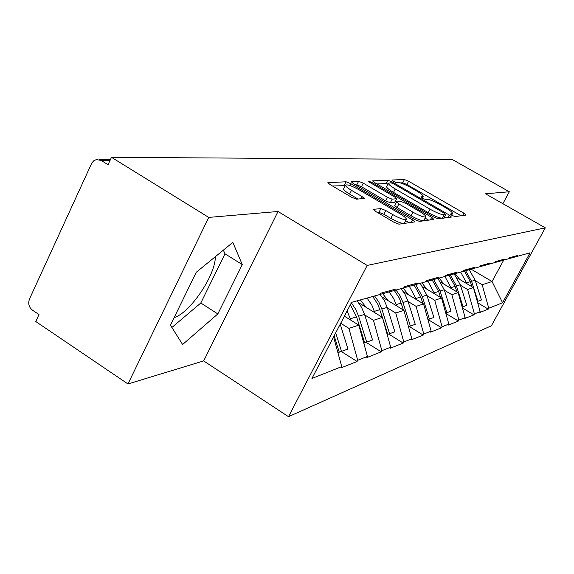 <?xml version="1.0" encoding="UTF-8"?>
<svg xmlns="http://www.w3.org/2000/svg" width="574" height="574" viewBox="0 0 574 574"><rect width="100%" height="100%" fill="white"/><g stroke="black" fill="none" stroke-linecap="round" stroke-linejoin="round"><path stroke-width="0.86" d="M452.003 215.379L454.995 216.577L465.995 215.085L463.878 213.148L408.602 181.24L404.426 179.533L391.899 180.014L393.226 181.312L396.247 182.539L397.897 182.467C400.796 182.711 405.352 184.555 411.565 188.014L416.207 190.704C420.764 193.395 423.088 195.289 423.181 196.387L420.85 196.954L422.392 198.217L425.406 199.429L426.956 199.3C429.739 199.458 434.267 201.287 440.552 204.789L445.273 207.515C450.045 210.349 452.463 212.33 452.52 213.456L450.389 214.052L452.003 215.379M174.13 317.63C190.152 312.887 215.551 275.161 215.336 256.693M373.703 209.302L375.812 211.548L393.936 222.238L398.93 224.176L414.902 221.887L412.484 219.828L350.886 183.702L346.065 181.779L327.862 182.675L330.107 184.584L351.503 197.205L356.533 199.178L364.253 198.446L361.943 196.48L351.496 190.338C347.636 188.014 345.627 186.32 345.462 185.251C346.904 184.132 351.51 185.682 359.274 189.901L399.97 213.786C404.168 216.312 406.306 218.134 406.392 219.268C404.9 220.308 400.351 218.751 392.752 214.597L385.814 210.522L380.906 208.599L373.703 209.302L373.487 209.718M278.017 211.497L208.742 217.41L111.478 157.319L452.305 159.515L509.325 191.759L485.504 193.797L545.3 227.842L367.166 265.439L278.017 211.497L203.662 360.924L288.5 416.681L367.166 265.439M433.736 217.065L438.22 218.852L451.422 217.058L449.284 215.049L392.186 181.936L387.83 180.171L372.555 180.896L374.722 182.683L433.736 217.065M433.844 219.44L419.458 221.392L414.729 219.533L353.405 183.594L351.195 181.743L358.621 181.298L363.299 183.171L387.515 197.32L392.157 199.171L396.713 198.683L394.453 196.803L369.577 182.288L368.056 181.032L371.443 182.216L431.677 217.331L433.844 219.44M288.5 416.681L491.373 325.788L545.3 227.842M341.236 351.482L357.078 361.477L357.702 360.293L348.92 328.371L340.705 323.248M357.078 361.477L341.099 367.855L341.745 366.628L311.947 378.46L351.582 302.362L379.608 294.584L380.268 293.321L395.235 289.203L394.589 290.422L403.73 287.883L404.361 286.684L417.879 282.968L417.262 284.13L425.528 281.834L426.138 280.686L438.4 277.314L437.804 278.419L445.331 276.331L445.912 275.24L457.091 272.162L456.517 273.224L463.39 271.315L463.95 270.275L474.181 267.455L473.629 268.474L479.929 266.723L480.474 265.726L489.873 263.136L489.342 264.112L495.14 262.505L495.663 261.543L504.324 259.154L503.807 260.094L509.167 258.609L509.669 257.683L517.676 255.48L517.181 256.384L530.075 252.804L502.594 302.749L488.754 308.245L482.174 284.74L475.294 280.664M477.676 302.792L488.273 309.128L488.754 308.245M488.273 309.128L479.656 312.565L480.151 311.66L474.411 313.935L467.588 289.518L460.448 285.264M462.414 307.944L473.909 314.853L474.411 313.935M473.909 314.853L464.603 318.57L465.119 317.63L458.906 320.098L451.817 294.684L444.405 290.236M445.876 313.476L458.389 321.053L458.906 320.098M458.389 321.053L448.301 325.078L448.832 324.095L442.088 326.778L434.719 300.281L427.006 295.624M428.017 319.524L441.55 327.768L442.088 326.778M441.55 327.768L430.586 332.145L431.131 331.126L423.784 334.046L416.107 306.373L408.071 301.493M409.183 326.455L423.232 335.08L423.784 334.046M423.232 335.08L411.257 339.858L411.831 338.796L403.795 341.989L395.78 313.031L387.393 307.894M388.62 334.025L403.213 343.065L403.795 341.989M403.213 343.065L390.098 348.303L390.686 347.191L381.868 350.692L373.48 320.335L364.712 314.911M366.069 342.334L381.265 351.826L381.868 350.692M381.265 351.826L366.822 357.588L367.439 356.425L357.702 360.293M348.92 328.371L358.815 325.135L344.393 316.166M379.622 294.548L394.589 290.422M367.439 356.425L358.815 325.135M373.48 320.335L382.449 317.393L358.556 302.677M403.744 287.854L417.262 284.13M390.686 347.191L382.449 317.393M395.78 313.031L403.945 310.355L382.062 296.995M425.542 281.805L437.804 278.419M411.831 338.796L403.945 310.355M416.107 306.373L423.576 303.933L403.407 291.707M445.345 276.309L456.517 273.224M431.131 331.126L423.576 303.933M434.719 300.281L441.571 298.035L422.88 286.785M463.405 271.294L473.629 268.474M448.832 324.095L441.571 298.035M451.817 294.684L458.138 292.611L440.732 282.207M479.943 266.702L489.342 264.112M465.119 317.63L458.138 292.611M467.588 289.518L473.428 287.61L457.155 277.931M495.147 262.483L503.807 260.094M480.151 311.66L473.428 287.61M482.174 284.74L492.033 281.511L503.714 260.122M471.118 269.17L492.033 281.511L502.594 302.749M509.174 258.594L517.181 256.384M502.889 203.691L509.325 191.759M208.742 217.41L127.973 383.963L35.782 321.54L38.989 314.574L32.424 310.139C28.894 307.212 27.911 303.51 29.482 299.032L91.847 162.916L93.82 160.742L96.36 159.572L101.175 160.447L108.07 164.724L111.478 157.319M127.973 383.963L203.662 360.924M341.745 366.628L333.587 336.916M242.285 264.607L232.836 242.4L196.236 272.291L170.442 325.193L182.611 344.508L217.826 313.935L242.285 264.607L224.986 253.801L223.351 250.149M461.001 215.759L406.916 184.476L402.74 182.783L400.308 182.891M387.931 184.053L386.094 183.544L376.917 183.96M446.314 217.754L444.628 216.771M445.697 214.597L444.211 213.184L393.929 184.017L390.865 182.776L388.325 183.271C388.454 184.383 390.772 186.285 395.271 188.961L430.084 209.194C436.635 212.839 441.306 214.712 444.097 214.798L445.697 214.597L443.996 217.804M386.689 186.442L386.575 186.679C386.697 187.798 389 189.707 393.499 192.383L395.271 188.961M443.889 217.998L442.281 218.22C439.483 218.142 434.812 216.283 428.269 212.638L393.499 192.383M355.679 184.928L356.791 184.871L358.621 181.298M396.67 198.762L394.876 202.22L390.306 202.744L385.663 200.907L361.477 186.737L356.791 184.871M395.579 200.864L397.287 201.861M425.112 218.12L428.599 220.158M412.957 212.193C420.125 216.111 424.423 217.618 425.843 216.721C425.779 215.673 423.684 213.915 419.565 211.454L405.682 203.354L401.111 201.531L396.835 201.904L398.894 203.978L412.957 212.193L411.077 215.788C418.238 219.706 422.536 221.205 423.971 220.287L425.757 216.893M394.776 205.549L397.029 207.558L398.894 203.978M411.077 215.788L397.029 207.558M406.277 219.49L404.448 222.992C402.941 224.054 398.392 222.511 390.794 218.357L383.87 214.274L378.962 212.358L377.462 212.516M343.74 188.645L343.575 188.968C343.733 190.044 345.735 191.745 349.595 194.069L351.496 190.338M358.061 199.063L349.595 194.069M345.261 185.646L332.475 185.983M409.284 222.777L405.667 220.653M171.877 327.481L200.807 303.007L224.986 253.801M200.807 303.007L217.826 313.935M469.209 269.694L475.136 280.169L471.577 281.274L465.593 270.691M471.577 281.274L477.934 301.271L481.435 299.987L475.136 280.169M477.303 301.465L477.934 301.271M455.053 273.633L459.76 279.481M460.671 272.076L467.035 283.807M471.979 286.749L470.357 281.647L464.359 271.036M454.156 273.877L460.291 284.761L456.445 285.952L450.253 274.953M456.445 285.952L463.039 306.746L466.82 305.354L460.291 284.761M462.156 307.018L463.039 306.746M439.117 278.06L444.003 284.159M444.922 276.446L451.53 288.665M456.875 291.865L455.132 286.361L448.918 275.326M437.883 278.404L444.24 289.727L440.079 291.018L433.657 279.567M440.079 291.018L446.924 312.665L451.021 311.158L444.24 289.727M445.747 313.024L446.924 312.665M421.861 282.846L426.941 289.231M427.867 281.16L434.74 293.924M440.538 297.418L438.658 291.456L432.208 279.969M420.233 283.298L426.841 295.115L422.321 296.514L415.648 284.575M422.321 296.514L429.438 319.087L433.894 317.451L426.841 295.115M427.917 319.553L429.438 319.087M403.12 288.055L408.401 294.735M409.348 286.304L416.502 299.642M422.816 303.467L420.771 296.995L414.076 285.005M401.039 288.629L405.093 294.433L407.906 300.97L402.977 302.498L400.135 295.883L396.038 290.021M402.977 302.498L410.396 326.089L415.246 324.303L407.906 300.97M408.702 326.606L410.396 326.089M382.671 293.709L388.196 300.74M389.165 291.915L393.814 298.796L396.605 305.877M403.508 310.089L399.382 298.215L394.324 290.494M406.579 319.862L408.501 326.785M380.053 294.426L384.286 300.511L387.228 307.37L381.825 309.042L378.862 302.118L374.6 295.976M381.825 309.042L389.567 333.738L394.883 331.786L387.228 307.37M387.715 334.305L389.567 333.738M360.329 299.937L366.083 307.312M367.073 298.064L371.916 305.268L374.836 312.701M382.406 317.365L377.993 304.579L372.72 296.493M382.729 318.391L387.744 334.405L387.206 334.606M357.085 300.833L361.491 307.205L364.555 314.387L358.614 316.224L355.622 309.142L351.338 302.835M358.614 316.224L366.707 342.14L372.555 339.987L364.555 314.387M364.662 342.757L366.707 342.14M347.091 310.986L350.901 320.213M363.794 343.209L364.698 342.872L356.576 316.855L350.341 304.744M335.711 332.834L341.494 351.403L347.952 349.028L340.217 324.188M339.234 352.092L341.494 351.403M334.168 335.804L339.27 352.214L337.921 352.709M110.029 160.462L101.175 160.447M451.351 214.977L451.982 213.793M421.933 197.937L422.557 196.746M402.74 182.783L404.426 179.533M406.916 184.476L408.602 181.24M462.601 215.544L463.878 213.148M386.094 183.544L387.83 180.171M391.662 182.955L392.186 181.936M447.964 217.532L449.284 215.049M428.269 212.638L430.084 209.194M442.281 218.22L444.097 214.798M351.281 181.98L351.489 181.571M361.477 186.737L363.299 183.171M385.663 200.907L387.515 197.32M390.306 202.744L392.157 199.171M394.639 202.364L396.476 198.826M370.983 183.113L371.443 182.216M430.313 219.921L431.677 217.331M378.962 212.358L380.906 208.599M383.87 214.274L385.814 210.522M390.794 218.357L392.752 214.597M360.723 198.869L361.943 196.48M327.962 182.934L328.199 182.467M344.199 185.445L346.065 181.779M349.946 185.538L350.886 183.702M411.063 222.533L412.484 219.828M470.357 281.647L466.712 282.781M455.132 286.361L451.186 287.581M438.658 291.456L434.382 292.783M420.771 296.995L416.121 298.43M401.283 303.022L396.204 304.593M379.974 309.616L374.406 311.338M356.576 316.855L350.441 318.749M110.416 159.622L99.087 159.586M451.623 215.15L452.456 213.593M422.263 198.138L423.095 196.559M444.018 217.919L445.804 214.547M386.575 186.679L388.325 183.271M394.733 205.628L396.591 202.048M343.575 188.968L345.462 185.251"/></g></svg>
